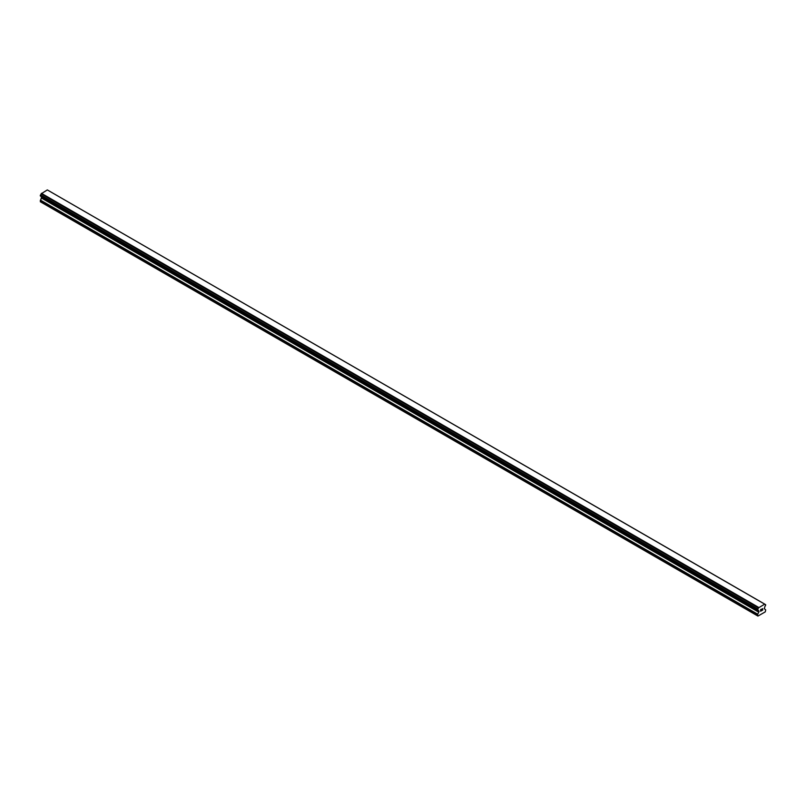 <?xml version="1.0" encoding="UTF-8"?>
<svg xmlns="http://www.w3.org/2000/svg" width="806" height="806" viewBox="0 0 806 806"><rect width="100%" height="100%" fill="white"/><g stroke="black" fill="none" stroke-linecap="round" stroke-linejoin="round"><path stroke-width="1.21" d="M760.673 609.699L760.673 610.343L761.388 609.276L760.673 609.699M760.673 610.444L760.673 611.099L760.673 610.444M760.673 611.099L761.388 610.676L760.673 611.089M760.572 611.25L761.388 610.787L760.582 611.26L760.582 609.638L761.388 609.175M761.942 609.255L762.688 608.58M762.496 609.467L762.063 610.293L762.496 609.467M762.063 610.293L762.829 609.85L762.063 610.293M761.861 610.515L762.819 609.961L761.861 610.515L762.667 608.752M758.426 610.525L757.781 610.152A1.149 0.665 -60 0 1 758.426 610.525L758.94 611.804L757.549 614.595L757.952 616.076L765.297 611.845L765.7 609.89L764.31 608.691L764.823 606.827A1.149 0.665 -60 0 1 765.468 605.709L765.7 604.772L764.793 604.147L765.468 604.591A1.149 0.665 -60 0 1 764.823 604.228L47.544 190.055M757.781 610.152L757.781 609.024A1.149 0.665 -60 0 0 758.426 607.915L764.763 604.127M41.6 196.735L40.3 201.742L757.549 615.844M41.207 196.493L758.456 610.595M40.431 196.049L757.68 610.142L40.431 196.049M764.572 604.026L47.322 189.924L41.177 193.813A1.149 0.665 -60 0 1 40.532 194.931L40.36 196.009L757.61 610.112M758.678 607.422L41.428 193.329M758.517 607.714L41.267 193.611M758.426 607.915L41.177 193.813M765.468 604.591L764.823 604.228M757.781 609.024L40.532 194.931M757.68 609.155L40.431 195.052M757.61 609.276L40.36 195.173M757.549 609.477L40.3 195.374M757.549 609.971L40.3 195.878M758.94 611.069L41.69 196.966M758.94 611.804L41.69 197.702M758.819 612.207L41.569 198.105M757.67 614.192L40.421 200.09M757.549 614.595L40.3 200.493M758.486 610.616L41.237 196.523"/></g></svg>
